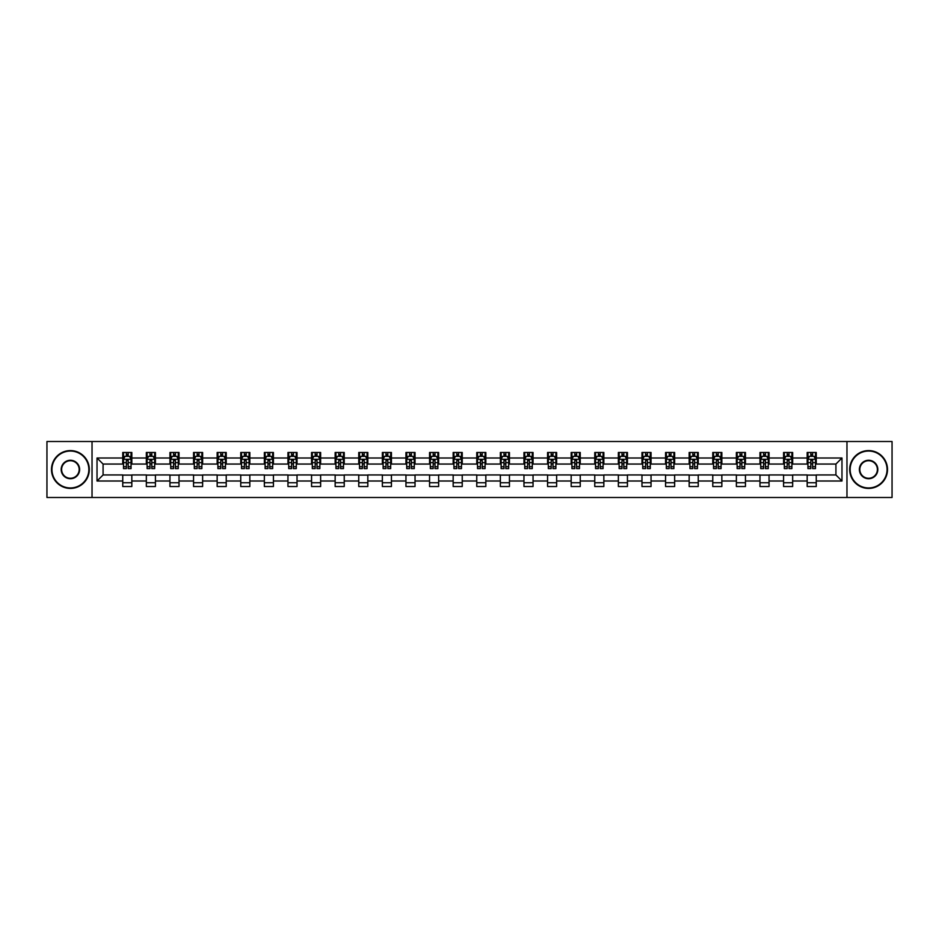 <?xml version="1.0" encoding="UTF-8"?>
<svg xmlns="http://www.w3.org/2000/svg" width="939" height="939" viewBox="0 0 939 939"><rect width="100%" height="100%" fill="white"/><g stroke="black" fill="none" stroke-linecap="round" stroke-linejoin="round"><path stroke-width="1.41" d="M846.966 497.494L892.05 497.494L892.05 441.506L846.966 441.506L846.966 497.494L92.034 497.494L92.034 441.506L46.95 441.506L46.95 497.494L92.034 497.494M846.966 441.506L92.034 441.506M816.249 457.997L816.249 452.481L807.176 452.481L807.176 457.997L792.657 457.997L792.657 452.481L783.572 452.481L783.572 457.997L769.053 457.997L769.053 452.481L759.98 452.481L759.98 457.997L745.449 457.997L745.449 452.481L736.376 452.481L736.376 457.997L721.845 457.997L721.845 452.481L712.771 452.481L712.771 457.997L698.252 457.997L698.252 452.481L689.167 452.481L689.167 457.997L674.648 457.997L674.648 452.481L665.575 452.481L665.575 457.997L651.044 457.997L651.044 452.481L641.971 452.481L641.971 457.997L627.44 457.997L627.44 452.481L618.367 452.481L618.367 457.997L603.847 457.997L603.847 452.481L594.763 452.481L594.763 457.997L580.243 457.997L580.243 452.481L571.17 452.481L571.17 457.997L556.639 457.997L556.639 452.481L547.566 452.481L547.566 457.997L533.047 457.997L533.047 452.481L523.962 452.481L523.962 457.997L509.443 457.997L509.443 452.481L500.358 452.481L500.358 457.997L485.839 457.997L485.839 452.481L476.766 452.481L476.766 457.997L462.234 457.997L462.234 452.481L453.161 452.481L453.161 457.997L438.642 457.997L438.642 452.481L429.557 452.481L429.557 457.997L415.038 457.997L415.038 452.481L405.953 452.481L405.953 457.997L391.434 457.997L391.434 452.481L382.361 452.481L382.361 457.997L367.83 457.997L367.83 452.481L358.757 452.481L358.757 457.997L344.237 457.997L344.237 452.481L335.153 452.481L335.153 457.997L320.633 457.997L320.633 452.481L311.56 452.481L311.56 457.997L297.029 457.997L297.029 452.481L287.956 452.481L287.956 457.997L273.425 457.997L273.425 452.481L264.352 452.481L264.352 457.997L249.833 457.997L249.833 452.481L240.748 452.481L240.748 457.997L226.229 457.997L226.229 452.481L217.155 452.481L217.155 457.997L202.624 457.997L202.624 452.481L193.551 452.481L193.551 457.997L179.02 457.997L179.02 452.481L169.947 452.481L169.947 457.997L155.428 457.997L155.428 452.481L146.343 452.481L146.343 457.997L131.824 457.997L131.824 452.481L122.751 452.481L122.751 457.997L97.022 457.997L97.022 481.003L103.079 474.946L122.751 474.946L122.751 486.519L131.824 486.519L131.824 474.946L146.343 474.946L146.343 486.519L155.428 486.519L155.428 474.946L169.947 474.946L169.947 486.519L179.02 486.519L179.02 474.946L193.551 474.946L193.551 486.519L202.624 486.519L202.624 474.946L217.155 474.946L217.155 486.519L226.229 486.519L226.229 474.946L240.748 474.946L240.748 486.519L249.833 486.519L249.833 474.946L264.352 474.946L264.352 486.519L273.425 486.519L273.425 474.946L287.956 474.946L287.956 486.519L297.029 486.519L297.029 474.946L311.56 474.946L311.56 486.519L320.633 486.519L320.633 474.946L335.153 474.946L335.153 486.519L344.237 486.519L344.237 474.946L358.757 474.946L358.757 486.519L367.83 486.519L367.83 474.946L382.361 474.946L382.361 486.519L391.434 486.519L391.434 474.946L405.953 474.946L405.953 486.519L415.038 486.519L415.038 474.946L429.557 474.946L429.557 486.519L438.642 486.519L438.642 474.946L453.161 474.946L453.161 486.519L462.234 486.519L462.234 474.946L476.766 474.946L476.766 486.519L485.839 486.519L485.839 474.946L500.358 474.946L500.358 486.519L509.443 486.519L509.443 474.946L523.962 474.946L523.962 486.519L533.047 486.519L533.047 474.946L547.566 474.946L547.566 486.519L556.639 486.519L556.639 474.946L571.17 474.946L571.17 486.519L580.243 486.519L580.243 474.946L594.763 474.946L594.763 486.519L603.847 486.519L603.847 474.946L618.367 474.946L618.367 486.519L627.44 486.519L627.44 474.946L641.971 474.946L641.971 486.519L651.044 486.519L651.044 474.946L665.575 474.946L665.575 486.519L674.648 486.519L674.648 474.946L689.167 474.946L689.167 486.519L698.252 486.519L698.252 474.946L712.771 474.946L712.771 486.519L721.845 486.519L721.845 474.946L736.376 474.946L736.376 486.519L745.449 486.519L745.449 474.946L759.98 474.946L759.98 486.519L769.053 486.519L769.053 474.946L783.572 474.946L783.572 486.519L792.657 486.519L792.657 474.946L807.176 474.946L807.176 486.519L816.249 486.519L816.249 474.946L835.921 474.946L835.921 464.054L816.249 464.054L816.249 457.997L841.978 457.997L841.978 481.003L816.249 481.003M807.176 481.003L792.657 481.003M783.572 481.003L769.053 481.003M759.98 481.003L745.449 481.003M736.376 481.003L721.845 481.003M712.771 481.003L698.252 481.003M689.167 481.003L674.648 481.003M665.575 481.003L651.044 481.003M641.971 481.003L627.44 481.003M618.367 481.003L603.847 481.003M594.763 481.003L580.243 481.003M571.17 481.003L556.639 481.003M547.566 481.003L533.047 481.003M523.962 481.003L509.443 481.003M500.358 481.003L485.839 481.003M476.766 481.003L462.234 481.003M453.161 481.003L438.642 481.003M429.557 481.003L415.038 481.003M405.953 481.003L391.434 481.003M382.361 481.003L367.83 481.003M358.757 481.003L344.237 481.003M335.153 481.003L320.633 481.003M311.56 481.003L297.029 481.003M287.956 481.003L273.425 481.003M264.352 481.003L249.833 481.003M240.748 481.003L226.229 481.003M217.155 481.003L202.624 481.003M193.551 481.003L179.02 481.003M169.947 481.003L155.428 481.003M146.343 481.003L131.824 481.003M122.751 481.003L97.022 481.003M807.176 457.997L807.176 464.054L792.657 464.054L792.657 457.997M783.572 457.997L783.572 464.054L769.053 464.054L769.053 457.997M759.98 457.997L759.98 464.054L745.449 464.054L745.449 457.997M736.376 457.997L736.376 464.054L721.845 464.054L721.845 457.997M712.771 457.997L712.771 464.054L698.252 464.054L698.252 457.997M689.167 457.997L689.167 464.054L674.648 464.054L674.648 457.997M665.575 457.997L665.575 464.054L651.044 464.054L651.044 457.997M641.971 457.997L641.971 464.054L627.44 464.054L627.44 457.997M618.367 457.997L618.367 464.054L603.847 464.054L603.847 457.997M594.763 457.997L594.763 464.054L580.243 464.054L580.243 457.997M571.17 457.997L571.17 464.054L556.639 464.054L556.639 457.997M547.566 457.997L547.566 464.054L533.047 464.054L533.047 457.997M523.962 457.997L523.962 464.054L509.443 464.054L509.443 457.997M500.358 457.997L500.358 464.054L485.839 464.054L485.839 457.997M476.766 457.997L476.766 464.054L462.234 464.054L462.234 457.997M453.161 457.997L453.161 464.054L438.642 464.054L438.642 457.997M429.557 457.997L429.557 464.054L415.038 464.054L415.038 457.997M405.953 457.997L405.953 464.054L391.434 464.054L391.434 457.997M382.361 457.997L382.361 464.054L367.83 464.054L367.83 457.997M358.757 457.997L358.757 464.054L344.237 464.054L344.237 457.997M335.153 457.997L335.153 464.054L320.633 464.054L320.633 457.997M311.56 457.997L311.56 464.054L297.029 464.054L297.029 457.997M287.956 457.997L287.956 464.054L273.425 464.054L273.425 457.997M264.352 457.997L264.352 464.054L249.833 464.054L249.833 457.997M240.748 457.997L240.748 464.054L226.229 464.054L226.229 457.997M217.155 457.997L217.155 464.054L202.624 464.054L202.624 457.997M193.551 457.997L193.551 464.054L179.02 464.054L179.02 457.997M169.947 457.997L169.947 464.054L155.428 464.054L155.428 457.997M146.343 457.997L146.343 464.054L131.824 464.054L131.824 457.997M122.751 457.997L122.751 464.054L103.079 464.054L97.022 457.997M103.079 464.054L103.079 474.946M841.978 481.003L835.921 474.946M835.921 464.054L841.978 457.997M122.751 456.26L123.502 456.26M126.378 456.26L128.197 456.26M131.061 456.26L131.824 456.26M122.751 463.901L123.502 463.901M126.378 463.901L128.197 463.901M131.061 463.901L131.824 463.901M122.751 475.099L131.824 475.099M122.751 482.74L131.824 482.74M146.343 475.099L155.428 475.099M146.343 482.74L155.428 482.74M146.343 456.26L147.106 456.26M149.982 456.26L151.789 456.26M154.665 456.26L155.428 456.26M146.343 463.901L147.106 463.901M149.982 463.901L151.789 463.901M154.665 463.901L155.428 463.901M169.947 475.099L179.02 475.099M169.947 482.74L179.02 482.74M169.947 456.26L170.71 456.26M173.574 456.26L175.393 456.26M178.269 456.26L179.02 456.26M169.947 463.901L170.71 463.901M173.574 463.901L175.393 463.901M178.269 463.901L179.02 463.901M193.551 475.099L202.624 475.099M193.551 482.74L202.624 482.74M193.551 456.26L194.303 456.26M197.178 456.26L198.998 456.26M201.873 456.26L202.624 456.26M193.551 463.901L194.303 463.901M197.178 463.901L198.998 463.901M201.873 463.901L202.624 463.901M217.155 475.099L226.229 475.099M217.155 482.74L226.229 482.74M217.155 456.26L217.907 456.26M220.782 456.26L222.602 456.26M225.466 456.26L226.229 456.26M217.155 463.901L217.907 463.901M220.782 463.901L222.602 463.901M225.466 463.901L226.229 463.901M240.748 475.099L249.833 475.099M240.748 482.74L249.833 482.74M240.748 456.26L241.511 456.26M244.386 456.26L246.194 456.26M249.07 456.26L249.833 456.26M240.748 463.901L241.511 463.901M244.386 463.901L246.194 463.901M249.07 463.901L249.833 463.901M264.352 475.099L273.425 475.099M264.352 482.74L273.425 482.74M264.352 456.26L265.103 456.26M267.979 456.26L269.798 456.26M272.674 456.26L273.425 456.26M264.352 463.901L265.103 463.901M267.979 463.901L269.798 463.901M272.674 463.901L273.425 463.901M287.956 475.099L297.029 475.099M287.956 482.74L297.029 482.74M287.956 456.26L288.707 456.26M291.583 456.26L293.402 456.26M296.278 456.26L297.029 456.26M287.956 463.901L288.707 463.901M291.583 463.901L293.402 463.901M296.278 463.901L297.029 463.901M311.56 475.099L320.633 475.099M311.56 482.74L320.633 482.74M311.56 456.26L312.311 456.26M315.187 456.26L317.006 456.26M319.87 456.26L320.633 456.26M311.56 463.901L312.311 463.901M315.187 463.901L317.006 463.901M319.87 463.901L320.633 463.901M335.153 475.099L344.237 475.099M335.153 482.74L344.237 482.74M335.153 456.26L335.916 456.26M338.791 456.26L340.599 456.26M343.474 456.26L344.237 456.26M335.153 463.901L335.916 463.901M338.791 463.901L340.599 463.901M343.474 463.901L344.237 463.901M358.757 475.099L367.83 475.099M358.757 482.74L367.83 482.74M358.757 456.26L359.508 456.26M362.384 456.26L364.203 456.26M367.079 456.26L367.83 456.26M358.757 463.901L359.508 463.901M362.384 463.901L364.203 463.901M367.079 463.901L367.83 463.901M382.361 475.099L391.434 475.099M382.361 482.74L391.434 482.74M382.361 456.26L383.112 456.26M385.988 456.26L387.807 456.26M390.683 456.26L391.434 456.26M382.361 463.901L383.112 463.901M385.988 463.901L387.807 463.901M390.683 463.901L391.434 463.901M405.953 475.099L415.038 475.099M405.953 482.74L415.038 482.74M405.953 456.26L406.716 456.26M409.592 456.26L411.399 456.26M414.275 456.26L415.038 456.26M405.953 463.901L406.716 463.901M409.592 463.901L411.399 463.901M414.275 463.901L415.038 463.901M429.557 475.099L438.642 475.099M429.557 482.74L438.642 482.74M429.557 456.26L430.32 456.26M433.196 456.26L435.003 456.26M437.879 456.26L438.642 456.26M429.557 463.901L430.32 463.901M433.196 463.901L435.003 463.901M437.879 463.901L438.642 463.901M453.161 475.099L462.234 475.099M453.161 482.74L462.234 482.74M453.161 456.26L453.913 456.26M456.788 456.26L458.608 456.26M461.483 456.26L462.234 456.26M453.161 463.901L453.913 463.901M456.788 463.901L458.608 463.901M461.483 463.901L462.234 463.901M476.766 475.099L485.839 475.099M476.766 482.74L485.839 482.74M476.766 456.26L477.517 456.26M480.392 456.26L482.212 456.26M485.087 456.26L485.839 456.26M476.766 463.901L477.517 463.901M480.392 463.901L482.212 463.901M485.087 463.901L485.839 463.901M500.358 475.099L509.443 475.099M500.358 482.74L509.443 482.74M500.358 456.26L501.121 456.26M503.997 456.26L505.804 456.26M508.68 456.26L509.443 456.26M500.358 463.901L501.121 463.901M503.997 463.901L505.804 463.901M508.68 463.901L509.443 463.901M523.962 475.099L533.047 475.099M523.962 482.74L533.047 482.74M523.962 456.26L524.725 456.26M527.601 456.26L529.408 456.26M532.284 456.26L533.047 456.26M523.962 463.901L524.725 463.901M527.601 463.901L529.408 463.901M532.284 463.901L533.047 463.901M547.566 475.099L556.639 475.099M547.566 482.74L556.639 482.74M547.566 456.26L548.317 456.26M551.193 456.26L553.012 456.26M555.888 456.26L556.639 456.26M547.566 463.901L548.317 463.901M551.193 463.901L553.012 463.901M555.888 463.901L556.639 463.901M571.17 475.099L580.243 475.099M571.17 482.74L580.243 482.74M571.17 456.26L571.921 456.26M574.797 456.26L576.616 456.26M579.492 456.26L580.243 456.26M571.17 463.901L571.921 463.901M574.797 463.901L576.616 463.901M579.492 463.901L580.243 463.901M594.763 475.099L603.847 475.099M594.763 482.74L603.847 482.74M594.763 456.26L595.526 456.26M598.401 456.26L600.209 456.26M603.084 456.26L603.847 456.26M594.763 463.901L595.526 463.901M598.401 463.901L600.209 463.901M603.084 463.901L603.847 463.901M618.367 475.099L627.44 475.099M618.367 482.74L627.44 482.74M618.367 456.26L619.13 456.26M621.994 456.26L623.813 456.26M626.689 456.26L627.44 456.26M618.367 463.901L619.13 463.901M621.994 463.901L623.813 463.901M626.689 463.901L627.44 463.901M641.971 475.099L651.044 475.099M641.971 482.74L651.044 482.74M641.971 456.26L642.722 456.26M645.598 456.26L647.417 456.26M650.293 456.26L651.044 456.26M641.971 463.901L642.722 463.901M645.598 463.901L647.417 463.901M650.293 463.901L651.044 463.901M665.575 475.099L674.648 475.099M665.575 482.74L674.648 482.74M665.575 456.26L666.326 456.26M669.202 456.26L671.021 456.26M673.897 456.26L674.648 456.26M665.575 463.901L666.326 463.901M669.202 463.901L671.021 463.901M673.897 463.901L674.648 463.901M689.167 475.099L698.252 475.099M689.167 482.74L698.252 482.74M689.167 456.26L689.93 456.26M692.806 456.26L694.614 456.26M697.489 456.26L698.252 456.26M689.167 463.901L689.93 463.901M692.806 463.901L694.614 463.901M697.489 463.901L698.252 463.901M712.771 475.099L721.845 475.099M712.771 482.74L721.845 482.74M712.771 456.26L713.534 456.26M716.398 456.26L718.218 456.26M721.093 456.26L721.845 456.26M712.771 463.901L713.534 463.901M716.398 463.901L718.218 463.901M721.093 463.901L721.845 463.901M736.376 475.099L745.449 475.099M736.376 482.74L745.449 482.74M736.376 456.26L737.127 456.26M740.002 456.26L741.822 456.26M744.697 456.26L745.449 456.26M736.376 463.901L737.127 463.901M740.002 463.901L741.822 463.901M744.697 463.901L745.449 463.901M759.98 475.099L769.053 475.099M759.98 482.74L769.053 482.74M759.98 456.26L760.731 456.26M763.607 456.26L765.426 456.26M768.29 456.26L769.053 456.26M759.98 463.901L760.731 463.901M763.607 463.901L765.426 463.901M768.29 463.901L769.053 463.901M783.572 475.099L792.657 475.099M783.572 482.74L792.657 482.74M783.572 456.26L784.335 456.26M787.211 456.26L789.018 456.26M791.894 456.26L792.657 456.26M783.572 463.901L784.335 463.901M787.211 463.901L789.018 463.901M791.894 463.901L792.657 463.901M807.176 475.099L816.249 475.099M807.176 482.74L816.249 482.74M807.176 456.26L807.939 456.26M810.803 456.26L812.622 456.26M815.498 456.26L816.249 456.26M807.176 463.901L807.939 463.901M810.803 463.901L812.622 463.901M815.498 463.901L816.249 463.901M128.197 454.453L126.378 454.453M131.061 466.695L128.197 466.695L128.197 468.596L131.061 468.596L131.061 459.359L129.559 456.342L125.016 456.342L123.502 459.359L123.502 468.596L126.378 468.596L126.378 466.695L123.502 466.695M123.502 459.359L123.502 452.481M131.061 459.359L131.061 452.481M126.378 456.342L126.378 452.481M128.197 452.481L128.197 456.342M128.197 466.695L128.197 460.497L126.378 460.497L126.378 466.695M70.402 451.037A18.463 18.463 0 0 0 51.938 469.5A18.463 18.463 0 0 0 70.402 487.963A18.463 18.463 0 0 0 88.853 469.5A18.463 18.463 0 0 0 70.402 451.037M70.402 488.409A18.909 18.909 0 0 1 51.492 469.5A18.909 18.909 0 0 1 70.402 450.591A18.909 18.909 0 0 1 89.311 469.5A18.909 18.909 0 0 1 70.402 488.409M70.402 460.274A9.226 9.226 0 0 1 79.627 469.5A9.226 9.226 0 0 1 70.402 478.726A9.226 9.226 0 0 1 61.176 469.5A9.226 9.226 0 0 1 70.402 460.274M70.402 478.28A8.78 8.78 0 0 0 79.169 469.5A8.78 8.78 0 0 0 70.402 460.72A8.78 8.78 0 0 0 61.622 469.5A8.78 8.78 0 0 0 70.402 478.28M868.598 451.037A18.463 18.463 0 0 0 850.147 469.5A18.463 18.463 0 0 0 868.598 487.963A18.463 18.463 0 0 0 887.062 469.5A18.463 18.463 0 0 0 868.598 451.037M868.598 488.409A18.909 18.909 0 0 1 849.689 469.5A18.909 18.909 0 0 1 868.598 450.591A18.909 18.909 0 0 1 887.508 469.5A18.909 18.909 0 0 1 868.598 488.409M868.598 460.274A9.226 9.226 0 0 1 877.824 469.5A9.226 9.226 0 0 1 868.598 478.726A9.226 9.226 0 0 1 859.373 469.5A9.226 9.226 0 0 1 868.598 460.274M868.598 478.28A8.78 8.78 0 0 0 877.378 469.5A8.78 8.78 0 0 0 868.598 460.72A8.78 8.78 0 0 0 859.831 469.5A8.78 8.78 0 0 0 868.598 478.28M151.789 454.453L149.982 454.453M154.665 466.695L151.789 466.695L151.789 468.596L154.665 468.596L154.665 459.359L153.151 456.342L148.62 456.342L147.106 459.359L147.106 468.596L149.982 468.596L149.982 466.695L147.106 466.695M147.106 459.359L147.106 452.481M154.665 459.359L154.665 452.481M149.982 456.342L149.982 452.481M151.789 452.481L151.789 456.342M151.789 466.695L151.789 460.497L149.982 460.497L149.982 466.695M175.393 454.453L173.574 454.453M178.269 466.695L175.393 466.695L175.393 468.596L178.269 468.596L178.269 459.359L176.755 456.342L172.213 456.342L170.71 459.359L170.71 468.596L173.574 468.596L173.574 466.695L170.71 466.695M170.71 459.359L170.71 452.481M178.269 459.359L178.269 452.481M173.574 456.342L173.574 452.481M175.393 452.481L175.393 456.342M175.393 466.695L175.393 460.497L173.574 460.497L173.574 466.695M198.998 454.453L197.178 454.453M201.873 466.695L198.998 466.695L198.998 468.596L201.873 468.596L201.873 459.359L200.359 456.342L195.817 456.342L194.303 459.359L194.303 468.596L197.178 468.596L197.178 466.695L194.303 466.695M194.303 459.359L194.303 452.481M201.873 459.359L201.873 452.481M197.178 456.342L197.178 452.481M198.998 452.481L198.998 456.342M198.998 466.695L198.998 460.497L197.178 460.497L197.178 466.695M222.602 454.453L220.782 454.453M225.466 466.695L222.602 466.695L222.602 468.596L225.466 468.596L225.466 459.359L223.963 456.342L219.421 456.342L217.907 459.359L217.907 468.596L220.782 468.596L220.782 466.695L217.907 466.695M217.907 459.359L217.907 452.481M225.466 459.359L225.466 452.481M220.782 456.342L220.782 452.481M222.602 452.481L222.602 456.342M222.602 466.695L222.602 460.497L220.782 460.497L220.782 466.695M246.194 454.453L244.386 454.453M249.07 466.695L246.194 466.695L246.194 468.596L249.07 468.596L249.07 459.359L247.556 456.342L243.025 456.342L241.511 459.359L241.511 468.596L244.386 468.596L244.386 466.695L241.511 466.695M241.511 459.359L241.511 452.481M249.07 459.359L249.07 452.481M244.386 456.342L244.386 452.481M246.194 452.481L246.194 456.342M246.194 466.695L246.194 460.497L244.386 460.497L244.386 466.695M269.798 454.453L267.979 454.453M272.674 466.695L269.798 466.695L269.798 468.596L272.674 468.596L272.674 459.359L271.16 456.342L266.617 456.342L265.103 459.359L265.103 468.596L267.979 468.596L267.979 466.695L265.103 466.695M265.103 459.359L265.103 452.481M272.674 459.359L272.674 452.481M267.979 456.342L267.979 452.481M269.798 452.481L269.798 456.342M269.798 466.695L269.798 460.497L267.979 460.497L267.979 466.695M293.402 454.453L291.583 454.453M296.278 466.695L293.402 466.695L293.402 468.596L296.278 468.596L296.278 459.359L294.764 456.342L290.221 456.342L288.707 459.359L288.707 468.596L291.583 468.596L291.583 466.695L288.707 466.695M288.707 459.359L288.707 452.481M296.278 459.359L296.278 452.481M291.583 456.342L291.583 452.481M293.402 452.481L293.402 456.342M293.402 466.695L293.402 460.497L291.583 460.497L291.583 466.695M317.006 454.453L315.187 454.453M319.87 466.695L317.006 466.695L317.006 468.596L319.87 468.596L319.87 459.359L318.368 456.342L313.826 456.342L312.311 459.359L312.311 468.596L315.187 468.596L315.187 466.695L312.311 466.695M312.311 459.359L312.311 452.481M319.87 459.359L319.87 452.481M315.187 456.342L315.187 452.481M317.006 452.481L317.006 456.342M317.006 466.695L317.006 460.497L315.187 460.497L315.187 466.695M340.599 454.453L338.791 454.453M343.474 466.695L340.599 466.695L340.599 468.596L343.474 468.596L343.474 459.359L341.96 456.342L337.43 456.342L335.916 459.359L335.916 468.596L338.791 468.596L338.791 466.695L335.916 466.695M335.916 459.359L335.916 452.481M343.474 459.359L343.474 452.481M338.791 456.342L338.791 452.481M340.599 452.481L340.599 456.342M340.599 466.695L340.599 460.497L338.791 460.497L338.791 466.695M364.203 454.453L362.384 454.453M367.079 466.695L364.203 466.695L364.203 468.596L367.079 468.596L367.079 459.359L365.564 456.342L361.022 456.342L359.508 459.359L359.508 468.596L362.384 468.596L362.384 466.695L359.508 466.695M359.508 459.359L359.508 452.481M367.079 459.359L367.079 452.481M362.384 456.342L362.384 452.481M364.203 452.481L364.203 456.342M364.203 466.695L364.203 460.497L362.384 460.497L362.384 466.695M387.807 454.453L385.988 454.453M390.683 466.695L387.807 466.695L387.807 468.596L390.683 468.596L390.683 459.359L389.169 456.342L384.626 456.342L383.112 459.359L383.112 468.596L385.988 468.596L385.988 466.695L383.112 466.695M383.112 459.359L383.112 452.481M390.683 459.359L390.683 452.481M385.988 456.342L385.988 452.481M387.807 452.481L387.807 456.342M387.807 466.695L387.807 460.497L385.988 460.497L385.988 466.695M411.399 454.453L409.592 454.453M414.275 466.695L411.399 466.695L411.399 468.596L414.275 468.596L414.275 459.359L412.761 456.342L408.23 456.342L406.716 459.359L406.716 468.596L409.592 468.596L409.592 466.695L406.716 466.695M406.716 459.359L406.716 452.481M414.275 459.359L414.275 452.481M409.592 456.342L409.592 452.481M411.399 452.481L411.399 456.342M411.399 466.695L411.399 460.497L409.592 460.497L409.592 466.695M435.003 454.453L433.196 454.453M437.879 466.695L435.003 466.695L435.003 468.596L437.879 468.596L437.879 459.359L436.365 456.342L431.834 456.342L430.32 459.359L430.32 468.596L433.196 468.596L433.196 466.695L430.32 466.695M430.32 459.359L430.32 452.481M437.879 459.359L437.879 452.481M433.196 456.342L433.196 452.481M435.003 452.481L435.003 456.342M435.003 466.695L435.003 460.497L433.196 460.497L433.196 466.695M458.608 454.453L456.788 454.453M461.483 466.695L458.608 466.695L458.608 468.596L461.483 468.596L461.483 459.359L459.969 456.342L455.427 456.342L453.913 459.359L453.913 468.596L456.788 468.596L456.788 466.695L453.913 466.695M453.913 459.359L453.913 452.481M461.483 459.359L461.483 452.481M456.788 456.342L456.788 452.481M458.608 452.481L458.608 456.342M458.608 466.695L458.608 460.497L456.788 460.497L456.788 466.695M482.212 454.453L480.392 454.453M485.087 466.695L482.212 466.695L482.212 468.596L485.087 468.596L485.087 459.359L483.573 456.342L479.031 456.342L477.517 459.359L477.517 468.596L480.392 468.596L480.392 466.695L477.517 466.695M477.517 459.359L477.517 452.481M485.087 459.359L485.087 452.481M480.392 456.342L480.392 452.481M482.212 452.481L482.212 456.342M482.212 466.695L482.212 460.497L480.392 460.497L480.392 466.695M505.804 454.453L503.997 454.453M508.68 466.695L505.804 466.695L505.804 468.596L508.68 468.596L508.68 459.359L507.166 456.342L502.635 456.342L501.121 459.359L501.121 468.596L503.997 468.596L503.997 466.695L501.121 466.695M501.121 459.359L501.121 452.481M508.68 459.359L508.68 452.481M503.997 456.342L503.997 452.481M505.804 452.481L505.804 456.342M505.804 466.695L505.804 460.497L503.997 460.497L503.997 466.695M529.408 454.453L527.601 454.453M532.284 466.695L529.408 466.695L529.408 468.596L532.284 468.596L532.284 459.359L530.77 456.342L526.239 456.342L524.725 459.359L524.725 468.596L527.601 468.596L527.601 466.695L524.725 466.695M524.725 459.359L524.725 452.481M532.284 459.359L532.284 452.481M527.601 456.342L527.601 452.481M529.408 452.481L529.408 456.342M529.408 466.695L529.408 460.497L527.601 460.497L527.601 466.695M553.012 454.453L551.193 454.453M555.888 466.695L553.012 466.695L553.012 468.596L555.888 468.596L555.888 459.359L554.374 456.342L549.831 456.342L548.317 459.359L548.317 468.596L551.193 468.596L551.193 466.695L548.317 466.695M548.317 459.359L548.317 452.481M555.888 459.359L555.888 452.481M551.193 456.342L551.193 452.481M553.012 452.481L553.012 456.342M553.012 466.695L553.012 460.497L551.193 460.497L551.193 466.695M576.616 454.453L574.797 454.453M579.492 466.695L576.616 466.695L576.616 468.596L579.492 468.596L579.492 459.359L577.978 456.342L573.436 456.342L571.921 459.359L571.921 468.596L574.797 468.596L574.797 466.695L571.921 466.695M571.921 459.359L571.921 452.481M579.492 459.359L579.492 452.481M574.797 456.342L574.797 452.481M576.616 452.481L576.616 456.342M576.616 466.695L576.616 460.497L574.797 460.497L574.797 466.695M600.209 454.453L598.401 454.453M603.084 466.695L600.209 466.695L600.209 468.596L603.084 468.596L603.084 459.359L601.57 456.342L597.04 456.342L595.526 459.359L595.526 468.596L598.401 468.596L598.401 466.695L595.526 466.695M595.526 459.359L595.526 452.481M603.084 459.359L603.084 452.481M598.401 456.342L598.401 452.481M600.209 452.481L600.209 456.342M600.209 466.695L600.209 460.497L598.401 460.497L598.401 466.695M623.813 454.453L621.994 454.453M626.689 466.695L623.813 466.695L623.813 468.596L626.689 468.596L626.689 459.359L625.174 456.342L620.632 456.342L619.13 459.359L619.13 468.596L621.994 468.596L621.994 466.695L619.13 466.695M619.13 459.359L619.13 452.481M626.689 459.359L626.689 452.481M621.994 456.342L621.994 452.481M623.813 452.481L623.813 456.342M623.813 466.695L623.813 460.497L621.994 460.497L621.994 466.695M647.417 454.453L645.598 454.453M650.293 466.695L647.417 466.695L647.417 468.596L650.293 468.596L650.293 459.359L648.779 456.342L644.236 456.342L642.722 459.359L642.722 468.596L645.598 468.596L645.598 466.695L642.722 466.695M642.722 459.359L642.722 452.481M650.293 459.359L650.293 452.481M645.598 456.342L645.598 452.481M647.417 452.481L647.417 456.342M647.417 466.695L647.417 460.497L645.598 460.497L645.598 466.695M671.021 454.453L669.202 454.453M673.897 466.695L671.021 466.695L671.021 468.596L673.897 468.596L673.897 459.359L672.383 456.342L667.84 456.342L666.326 459.359L666.326 468.596L669.202 468.596L669.202 466.695L666.326 466.695M666.326 459.359L666.326 452.481M673.897 459.359L673.897 452.481M669.202 456.342L669.202 452.481M671.021 452.481L671.021 456.342M671.021 466.695L671.021 460.497L669.202 460.497L669.202 466.695M694.614 454.453L692.806 454.453M697.489 466.695L694.614 466.695L694.614 468.596L697.489 468.596L697.489 459.359L695.975 456.342L691.444 456.342L689.93 459.359L689.93 468.596L692.806 468.596L692.806 466.695L689.93 466.695M689.93 459.359L689.93 452.481M697.489 459.359L697.489 452.481M692.806 456.342L692.806 452.481M694.614 452.481L694.614 456.342M694.614 466.695L694.614 460.497L692.806 460.497L692.806 466.695M718.218 454.453L716.398 454.453M721.093 466.695L718.218 466.695L718.218 468.596L721.093 468.596L721.093 459.359L719.579 456.342L715.037 456.342L713.534 459.359L713.534 468.596L716.398 468.596L716.398 466.695L713.534 466.695M713.534 459.359L713.534 452.481M721.093 459.359L721.093 452.481M716.398 456.342L716.398 452.481M718.218 452.481L718.218 456.342M718.218 466.695L718.218 460.497L716.398 460.497L716.398 466.695M741.822 454.453L740.002 454.453M744.697 466.695L741.822 466.695L741.822 468.596L744.697 468.596L744.697 459.359L743.183 456.342L738.641 456.342L737.127 459.359L737.127 468.596L740.002 468.596L740.002 466.695L737.127 466.695M737.127 459.359L737.127 452.481M744.697 459.359L744.697 452.481M740.002 456.342L740.002 452.481M741.822 452.481L741.822 456.342M741.822 466.695L741.822 460.497L740.002 460.497L740.002 466.695M765.426 454.453L763.607 454.453M768.29 466.695L765.426 466.695L765.426 468.596L768.29 468.596L768.29 459.359L766.787 456.342L762.245 456.342L760.731 459.359L760.731 468.596L763.607 468.596L763.607 466.695L760.731 466.695M760.731 459.359L760.731 452.481M768.29 459.359L768.29 452.481M763.607 456.342L763.607 452.481M765.426 452.481L765.426 456.342M765.426 466.695L765.426 460.497L763.607 460.497L763.607 466.695M789.018 454.453L787.211 454.453M791.894 466.695L789.018 466.695L789.018 468.596L791.894 468.596L791.894 459.359L790.38 456.342L785.849 456.342L784.335 459.359L784.335 468.596L787.211 468.596L787.211 466.695L784.335 466.695M784.335 459.359L784.335 452.481M791.894 459.359L791.894 452.481M787.211 456.342L787.211 452.481M789.018 452.481L789.018 456.342M789.018 466.695L789.018 460.497L787.211 460.497L787.211 466.695M812.622 454.453L810.803 454.453M815.498 466.695L812.622 466.695L812.622 468.596L815.498 468.596L815.498 459.359L813.984 456.342L809.441 456.342L807.939 459.359L807.939 468.596L810.803 468.596L810.803 466.695L807.939 466.695M807.939 459.359L807.939 452.481M815.498 459.359L815.498 452.481M810.803 456.342L810.803 452.481M812.622 452.481L812.622 456.342M812.622 466.695L812.622 460.497L810.803 460.497L810.803 466.695M131.026 459.288L123.537 459.288M123.502 456.518L124.922 456.518M129.641 456.518L131.061 456.518M126.378 462.645L123.502 462.645M131.061 462.645L128.197 462.645M128.197 455.415L126.378 455.415M154.63 459.288L147.141 459.288M147.106 456.518L148.526 456.518M153.245 456.518L154.665 456.518M149.982 462.645L147.106 462.645M154.665 462.645L151.789 462.645M151.789 455.415L149.982 455.415M178.234 459.288L170.745 459.288M170.71 456.518L172.13 456.518M176.849 456.518L178.269 456.518M173.574 462.645L170.71 462.645M178.269 462.645L175.393 462.645M175.393 455.415L173.574 455.415M201.826 459.288L194.338 459.288M194.303 456.518L195.723 456.518M200.453 456.518L201.873 456.518M197.178 462.645L194.303 462.645M201.873 462.645L198.998 462.645M198.998 455.415L197.178 455.415M225.43 459.288L217.942 459.288M217.907 456.518L219.327 456.518M224.045 456.518L225.466 456.518M220.782 462.645L217.907 462.645M225.466 462.645L222.602 462.645M222.602 455.415L220.782 455.415M249.035 459.288L241.546 459.288M241.511 456.518L242.931 456.518M247.65 456.518L249.07 456.518M244.386 462.645L241.511 462.645M249.07 462.645L246.194 462.645M246.194 455.415L244.386 455.415M272.639 459.288L265.15 459.288M265.103 456.518L266.535 456.518M271.254 456.518L272.674 456.518M267.979 462.645L265.103 462.645M272.674 462.645L269.798 462.645M269.798 455.415L267.979 455.415M296.231 459.288L288.743 459.288M288.707 456.518L290.128 456.518M294.858 456.518L296.278 456.518M291.583 462.645L288.707 462.645M296.278 462.645L293.402 462.645M293.402 455.415L291.583 455.415M319.835 459.288L312.347 459.288M312.311 456.518L313.732 456.518M318.45 456.518L319.87 456.518M315.187 462.645L312.311 462.645M319.87 462.645L317.006 462.645M317.006 455.415L315.187 455.415M343.439 459.288L335.951 459.288M335.916 456.518L337.336 456.518M342.054 456.518L343.474 456.518M338.791 462.645L335.916 462.645M343.474 462.645L340.599 462.645M340.599 455.415L338.791 455.415M367.043 459.288L359.555 459.288M359.508 456.518L360.94 456.518M365.658 456.518L367.079 456.518M362.384 462.645L359.508 462.645M367.079 462.645L364.203 462.645M364.203 455.415L362.384 455.415M390.636 459.288L383.147 459.288M383.112 456.518L384.532 456.518M389.251 456.518L390.683 456.518M385.988 462.645L383.112 462.645M390.683 462.645L387.807 462.645M387.807 455.415L385.988 455.415M414.24 459.288L406.751 459.288M406.716 456.518L408.136 456.518M412.855 456.518L414.275 456.518M409.592 462.645L406.716 462.645M414.275 462.645L411.399 462.645M411.399 455.415L409.592 455.415M437.844 459.288L430.355 459.288M430.32 456.518L431.74 456.518M436.459 456.518L437.879 456.518M433.196 462.645L430.32 462.645M437.879 462.645L435.003 462.645M435.003 455.415L433.196 455.415M461.448 459.288L453.96 459.288M453.913 456.518L455.345 456.518M460.063 456.518L461.483 456.518M456.788 462.645L453.913 462.645M461.483 462.645L458.608 462.645M458.608 455.415L456.788 455.415M485.04 459.288L477.552 459.288M477.517 456.518L478.937 456.518M483.655 456.518L485.087 456.518M480.392 462.645L477.517 462.645M485.087 462.645L482.212 462.645M482.212 455.415L480.392 455.415M508.645 459.288L501.156 459.288M501.121 456.518L502.541 456.518M507.26 456.518L508.68 456.518M503.997 462.645L501.121 462.645M508.68 462.645L505.804 462.645M505.804 455.415L503.997 455.415M532.249 459.288L524.76 459.288M524.725 456.518L526.145 456.518M530.864 456.518L532.284 456.518M527.601 462.645L524.725 462.645M532.284 462.645L529.408 462.645M529.408 455.415L527.601 455.415M555.853 459.288L548.364 459.288M548.317 456.518L549.749 456.518M554.468 456.518L555.888 456.518M551.193 462.645L548.317 462.645M555.888 462.645L553.012 462.645M553.012 455.415L551.193 455.415M579.445 459.288L571.957 459.288M571.921 456.518L573.342 456.518M578.06 456.518L579.492 456.518M574.797 462.645L571.921 462.645M579.492 462.645L576.616 462.645M576.616 455.415L574.797 455.415M603.049 459.288L595.561 459.288M595.526 456.518L596.946 456.518M601.664 456.518L603.084 456.518M598.401 462.645L595.526 462.645M603.084 462.645L600.209 462.645M600.209 455.415L598.401 455.415M626.653 459.288L619.165 459.288M619.13 456.518L620.55 456.518M625.268 456.518L626.689 456.518M621.994 462.645L619.13 462.645M626.689 462.645L623.813 462.645M623.813 455.415L621.994 455.415M650.258 459.288L642.769 459.288M642.722 456.518L644.142 456.518M648.872 456.518L650.293 456.518M645.598 462.645L642.722 462.645M650.293 462.645L647.417 462.645M647.417 455.415L645.598 455.415M673.85 459.288L666.361 459.288M666.326 456.518L667.746 456.518M672.465 456.518L673.897 456.518M669.202 462.645L666.326 462.645M673.897 462.645L671.021 462.645M671.021 455.415L669.202 455.415M697.454 459.288L689.965 459.288M689.93 456.518L691.35 456.518M696.069 456.518L697.489 456.518M692.806 462.645L689.93 462.645M697.489 462.645L694.614 462.645M694.614 455.415L692.806 455.415M721.058 459.288L713.57 459.288M713.534 456.518L714.955 456.518M719.673 456.518L721.093 456.518M716.398 462.645L713.534 462.645M721.093 462.645L718.218 462.645M718.218 455.415L716.398 455.415M744.662 459.288L737.174 459.288M737.127 456.518L738.547 456.518M743.277 456.518L744.697 456.518M740.002 462.645L737.127 462.645M744.697 462.645L741.822 462.645M741.822 455.415L740.002 455.415M768.255 459.288L760.766 459.288M760.731 456.518L762.151 456.518M766.87 456.518L768.29 456.518M763.607 462.645L760.731 462.645M768.29 462.645L765.426 462.645M765.426 455.415L763.607 455.415M791.859 459.288L784.37 459.288M784.335 456.518L785.755 456.518M790.474 456.518L791.894 456.518M787.211 462.645L784.335 462.645M791.894 462.645L789.018 462.645M789.018 455.415L787.211 455.415M815.463 459.288L807.974 459.288M807.939 456.518L809.359 456.518M814.078 456.518L815.498 456.518M810.803 462.645L807.939 462.645M815.498 462.645L812.622 462.645M812.622 455.415L810.803 455.415"/></g></svg>
